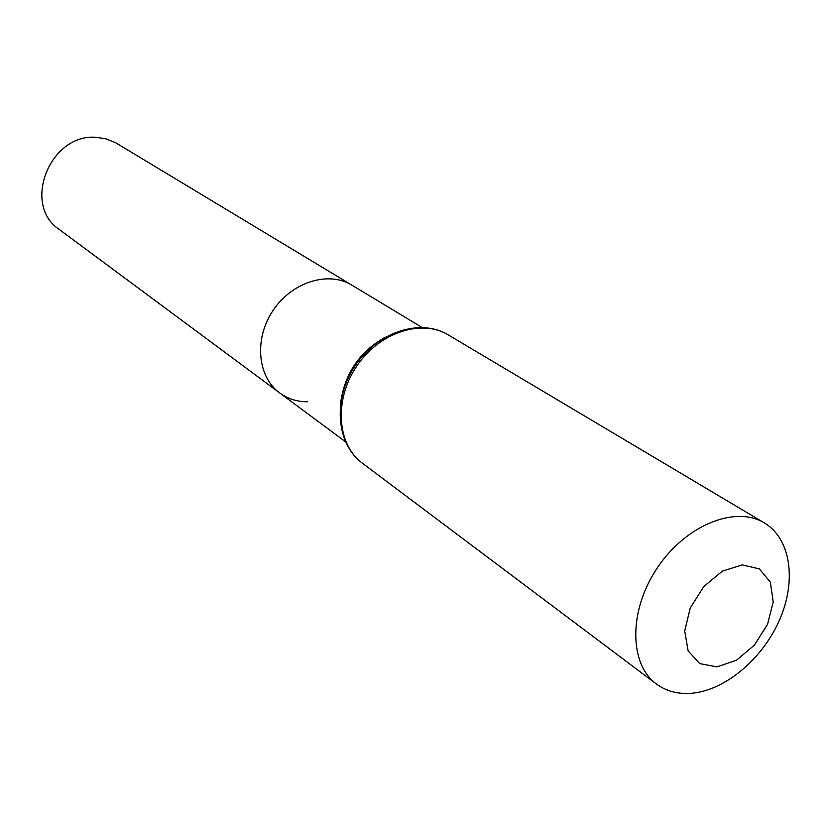 <?xml version="1.0" encoding="UTF-8"?>
<svg xmlns="http://www.w3.org/2000/svg" width="831" height="831" viewBox="0 0 831 831"><rect width="100%" height="100%" fill="white"/><g stroke="black" fill="none" stroke-linecap="round" stroke-linejoin="round"><path stroke-width="1.25" d="M307.491 401.789C297.041 401.768 287.755 398.807 279.652 392.918C257.361 376.786 253.922 338.664 273.067 310.42C291.91 281.979 328.474 270.657 351.877 285.147L115.873 142.87L106.451 139.006L97.726 137.499C50.878 131.578 20.952 204.551 59.479 229.616L279.652 392.918C257.361 376.786 253.922 338.664 273.067 310.42C291.91 281.979 328.474 270.657 351.877 285.147L421.961 327.404M716.966 666.888L699.702 663.605L688.13 650.86L684.702 630.999L690.26 607.991L703.743 586.561L722.357 571.157L742.249 564.893L759.368 568.892L770.358 582.167L773.225 601.935L767.543 624.32L754.465 645.064L736.474 660.23L716.966 666.888M692.607 693.179C678.657 694.529 666.597 691.475 656.417 684.027C628.922 664.052 628.568 610.39 657.3 567.895C685.679 525.161 735.445 505.082 764.375 522.928C790.613 538.54 796.68 579.996 779.966 618.918C763.398 657.892 726.325 689.74 692.607 693.179M340.481 404.043C344.263 374.272 359.2 351.98 385.293 337.168M362.274 463.116C336.981 444.606 333.823 399.971 356.572 366.378C378.998 332.566 421.483 318.512 448.21 334.862C420.33 317.93 377.451 331.953 355.252 365.495C332.67 398.776 336.015 443.775 362.274 463.116L656.417 684.027M345.395 441.677L279.652 392.918M764.375 522.928L448.21 334.862"/></g></svg>
